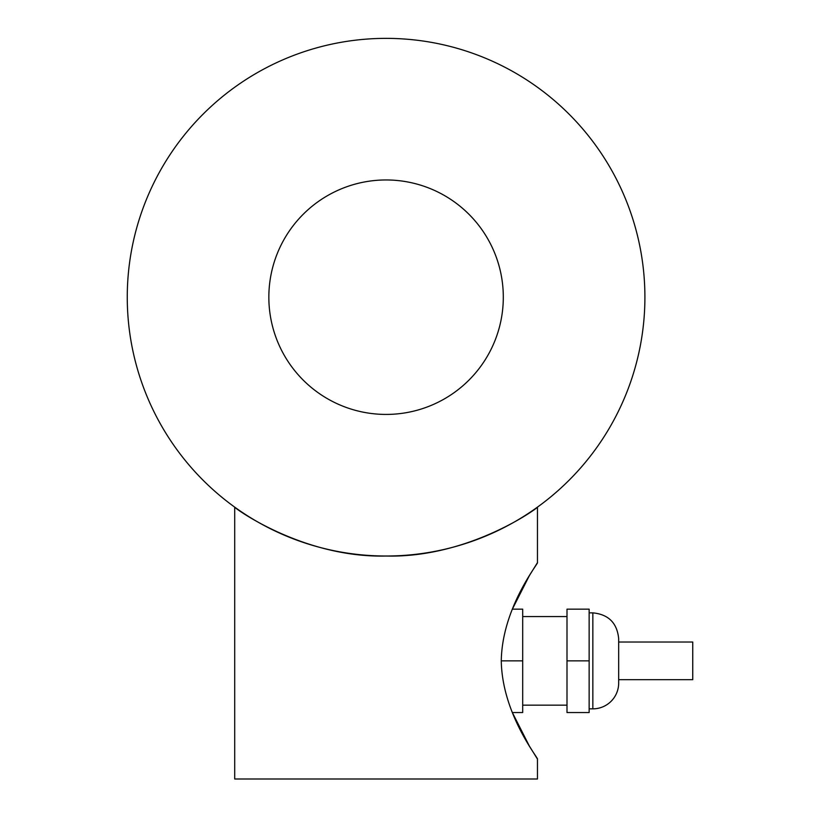 <?xml version="1.0" encoding="UTF-8"?>
<svg xmlns="http://www.w3.org/2000/svg" width="820" height="820" viewBox="0 0 820 820"><rect width="100%" height="100%" fill="white"/><g stroke="black" fill="none" stroke-linecap="round" stroke-linejoin="round"><path stroke-width="1.23" d="M618.68 642.019L692.746 642.019L692.746 679.678L618.68 679.678M589.149 612.858L592.839 612.858C608.532 614.395 617.142 623.015 618.68 638.698L618.68 683.009A25.84 25.84 0 0 1 592.839 708.849L589.149 708.849M566.999 660.848L566.999 712.539L589.149 712.539L589.149 660.848L566.999 660.848L566.999 609.168L589.149 609.168L589.149 660.848M566.999 705.159L522.688 705.159M537.459 507.149C538.248 507.662 469.132 558.102 386.087 556.032C303.041 558.102 233.915 507.662 234.704 507.149C233.915 507.662 303.041 558.102 386.087 556.032C469.132 558.102 538.248 507.662 537.459 507.149L537.459 562.643C539.078 562.582 502.086 607.343 501.276 660.848C502.086 714.364 539.078 759.125 537.459 759.064L529.361 746.056L512.336 712.539L522.688 712.539L522.688 660.848L501.276 660.848M537.459 562.643L529.361 575.65L512.336 609.168L522.688 609.168L522.688 660.848M644.909 297.199A258.833 258.833 0 0 0 256.67 73.041A258.833 258.833 0 0 0 256.67 521.346A258.833 258.833 0 0 0 644.909 297.199M537.459 759.064L537.459 779L234.704 779L234.704 507.149M503.306 297.199A117.219 117.219 0 0 1 327.467 398.715A117.219 117.219 0 0 1 327.467 195.672A117.219 117.219 0 0 1 503.306 297.199A117.219 117.219 0 0 1 327.467 398.715A117.219 117.219 0 0 1 327.467 195.672A117.219 117.219 0 0 1 503.306 297.199M592.839 612.858L592.839 708.849M522.688 616.548L566.999 616.548"/></g></svg>

